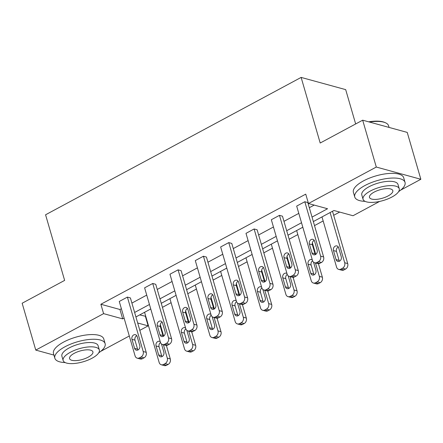 <?xml version="1.0" encoding="UTF-8"?>
<svg xmlns="http://www.w3.org/2000/svg" width="443" height="443" viewBox="0 0 443 443"><rect width="100%" height="100%" fill="white"/><g stroke="black" fill="none" stroke-linecap="round" stroke-linejoin="round"><path stroke-width="0.66" d="M355.657 123.957L345.684 89.63L301.129 77.409L45.574 214.783L64.634 280.397L22.15 303.233L35.767 350.097L103.596 313.638L122.683 318.877L124.106 318.107M301.129 77.409L320.195 143.023L362.679 120.186L407.233 132.407L420.85 179.271L400.633 190.141M379.607 201.443L353.021 215.735L333.933 210.497L313.339 221.566M139.689 314.912L145.747 316.319M162.443 307.342L171.092 302.691M187.788 293.72L196.437 289.069M213.133 280.092L221.782 275.446M238.478 266.47L247.128 261.819M263.823 252.848L272.473 248.196M289.168 239.22L297.818 234.574M314.513 225.598L323.163 220.946M333.679 215.292L339.67 212.075M145.426 316.49L148.15 325.86L139.822 330.34M129.301 335.993L100.722 351.36M53.935 355.087L35.767 350.097M362.679 120.186L376.295 167.05L420.85 179.271M162.559 344.538L165.571 345.363A4.186 3.361 105.3 0 0 167.77 345.069L169.392 344.2A4.186 3.361 105.3 0 0 171.552 338.701L155.748 284.301L152.735 283.476L168.545 337.876A4.186 3.361 -74.7 0 1 166.385 343.375L164.757 344.244A4.186 3.361 -74.7 0 1 162.559 344.538A4.186 3.361 -74.7 0 1 160.421 342.245L144.612 287.839L152.735 283.476M213.249 317.288L216.262 318.113A4.186 3.361 105.3 0 0 218.46 317.825L220.082 316.95A4.186 3.361 105.3 0 0 222.242 311.457L206.438 257.051L203.426 256.226L219.235 310.626A4.186 3.361 -74.7 0 1 217.07 316.125L215.448 317A4.186 3.361 -74.7 0 1 213.249 317.288A4.186 3.361 -74.7 0 1 211.112 314.995L195.302 260.589L203.426 256.226M263.939 290.038L266.952 290.868A4.186 3.361 105.3 0 0 269.15 290.575L270.773 289.7A4.186 3.361 105.3 0 0 272.932 284.207L257.128 229.801L254.116 228.976L269.92 283.382A4.186 3.361 -74.7 0 1 267.76 288.875L266.138 289.75A4.186 3.361 -74.7 0 1 263.939 290.038A4.186 3.361 -74.7 0 1 261.796 287.745L245.992 233.345L254.116 228.976M314.63 262.793L317.642 263.618A4.186 3.361 105.3 0 0 319.835 263.33L321.463 262.455A4.186 3.361 105.3 0 0 323.623 256.957L307.819 202.556L304.806 201.731L320.61 256.132A4.186 3.361 -74.7 0 1 318.451 261.63L316.828 262.5A4.186 3.361 -74.7 0 1 314.63 262.793A4.186 3.361 -74.7 0 1 312.487 260.501L296.683 206.095L304.806 201.731M312.038 217.087L327.554 208.747L308.466 203.514L305.742 194.139L100.871 304.263L119.959 309.502L121.382 308.738M131.903 303.084L146.727 295.11M157.248 289.456L172.072 281.488M182.594 275.834L197.417 267.865M207.939 262.212L222.763 254.238M233.278 248.584L248.108 240.615M258.623 234.962L273.453 226.993M283.969 221.339L298.792 213.371M309.314 207.712L314.203 205.087M289.285 276.415L292.297 277.24A4.186 3.361 105.3 0 0 294.49 276.953L296.118 276.078A4.186 3.361 105.3 0 0 298.277 270.584L282.473 216.178L279.461 215.353L295.265 269.754A4.186 3.361 -74.7 0 1 293.105 275.253L291.483 276.127A4.186 3.361 -74.7 0 1 289.285 276.415A4.186 3.361 -74.7 0 1 287.142 274.123L271.337 219.722L279.461 215.353M238.594 303.665L241.607 304.491A4.186 3.361 105.3 0 0 243.805 304.197L245.428 303.328A4.186 3.361 105.3 0 0 247.587 297.829L231.783 243.428L228.771 242.603L244.575 297.004A4.186 3.361 -74.7 0 1 242.415 302.503L240.793 303.372A4.186 3.361 -74.7 0 1 238.594 303.665A4.186 3.361 -74.7 0 1 236.451 301.373L220.647 246.967L228.771 242.603M187.904 330.91L190.916 331.735A4.186 3.361 105.3 0 0 193.115 331.447L194.737 330.572A4.186 3.361 105.3 0 0 196.897 325.079L181.093 270.673L178.08 269.848L193.89 324.254A4.186 3.361 -74.7 0 1 191.73 329.747L190.102 330.622A4.186 3.361 -74.7 0 1 187.904 330.91A4.186 3.361 -74.7 0 1 185.767 328.617L169.957 274.217L178.08 269.848M137.214 358.16L140.226 358.985A4.186 3.361 105.3 0 0 142.424 358.697L144.047 357.822A4.186 3.361 105.3 0 0 146.207 352.323L130.403 297.923L127.39 297.098L143.2 351.498A4.186 3.361 -74.7 0 1 141.04 356.997L139.412 357.872A4.186 3.361 -74.7 0 1 137.214 358.16A4.186 3.361 -74.7 0 1 135.076 355.867L119.272 301.461L127.39 297.098M100.871 304.263L103.596 313.638M308.466 203.514L376.295 167.05M137.684 322.991L148.15 325.86M302.818 227.226L287.994 235.194M277.473 240.848L262.649 248.816M252.133 254.47L237.304 262.439M226.788 268.098L211.959 276.067M201.443 281.72L186.619 289.689M176.098 295.343L161.274 303.311M150.753 308.965L135.929 316.939M134.628 312.453L149.452 304.485M159.967 298.831L174.797 290.863M185.312 285.209L200.142 277.235M210.658 271.581L225.487 263.613M236.003 257.959L250.827 249.99M261.348 244.337L276.172 236.368M286.693 230.709L301.517 222.74M119.959 309.502L122.683 318.877M317.188 250.168A3.35 2.691 105.3 0 1 316.524 253.64A3.35 2.691 105.3 0 1 313.705 254.797A3.35 2.691 105.3 0 1 311.988 252.964L309.375 243.966A3.35 2.691 105.3 0 1 310.039 240.499A3.35 2.691 105.3 0 1 312.863 239.336A3.35 2.691 105.3 0 1 314.574 241.169L317.188 250.168M315.372 254.614A3.35 2.691 105.3 0 1 315.001 253.789L312.387 244.791A3.35 2.691 105.3 0 1 314.203 240.35M330.113 212.551L344.693 262.738A4.186 3.361 -74.7 0 1 342.533 268.236L340.911 269.111A4.186 3.361 -74.7 0 1 338.712 269.399A4.186 3.361 -74.7 0 1 336.569 267.107L321.989 216.92M332.51 211.267L347.705 263.568A4.186 3.361 105.3 0 1 345.546 269.062L343.923 269.937A4.186 3.361 105.3 0 1 341.725 270.224L338.712 269.399M338.286 246.956A3.35 2.691 -74.7 0 0 336.47 251.397L339.083 260.395A3.35 2.691 -74.7 0 0 339.454 261.22M341.271 256.779L338.657 247.781A3.35 2.691 -74.7 0 0 336.946 245.943A3.35 2.691 -74.7 0 0 334.127 247.105A3.35 2.691 -74.7 0 0 333.457 250.572L336.071 259.57A3.35 2.691 -74.7 0 0 337.787 261.409A3.35 2.691 -74.7 0 0 340.606 260.246A3.35 2.691 -74.7 0 0 341.271 256.779M368.676 121.831A25.55 9.253 -16.2 0 1 384.895 122.506L385.587 122.822A26.181 9.48 163.8 0 0 369.473 122.046M389.065 127.423L388.589 125.784A26.181 9.48 163.8 0 0 385.587 122.822M398.634 191.62A26.181 9.48 163.8 0 0 405.04 182.4A26.181 9.48 163.8 0 0 390.067 178.175A26.181 9.48 163.8 0 0 364.844 185.573A26.181 9.48 163.8 0 0 354.76 197.008A26.181 9.48 163.8 0 0 365.104 201.355M405.04 182.4L403.678 177.709A26.181 9.48 163.8 0 0 388.705 173.49A26.181 9.48 163.8 0 0 363.481 180.888A26.181 9.48 163.8 0 0 353.398 192.317L354.76 197.008M363.05 199.272L361.798 194.959A18.85 6.828 -16.2 0 1 369.058 186.73A18.85 6.828 -16.2 0 1 387.221 181.403A18.85 6.828 -16.2 0 1 397.997 184.443L399.254 188.757A18.85 6.828 163.8 0 0 388.472 185.717A18.85 6.828 163.8 0 0 370.315 191.038A18.85 6.828 163.8 0 0 363.05 199.272A18.85 6.828 163.8 0 0 373.826 202.313A18.85 6.828 163.8 0 0 391.989 196.985A18.85 6.828 163.8 0 0 399.254 188.757M374.169 192.096A12.149 4.397 163.8 0 0 369.484 197.401A12.149 4.397 163.8 0 0 376.434 199.361A12.149 4.397 163.8 0 0 388.134 195.928A12.149 4.397 163.8 0 0 392.814 190.623A12.149 4.397 163.8 0 0 385.87 188.668A12.149 4.397 163.8 0 0 374.169 192.096M98.723 352.833A26.181 9.48 163.8 0 0 105.124 343.613A26.181 9.48 163.8 0 0 90.156 339.393A26.181 9.48 163.8 0 0 64.933 346.791A26.181 9.48 163.8 0 0 54.849 358.221A26.181 9.48 163.8 0 0 65.193 362.573M105.124 343.613L103.762 338.928A26.181 9.48 163.8 0 0 88.794 334.703A26.181 9.48 163.8 0 0 63.57 342.101A26.181 9.48 163.8 0 0 53.487 353.536L54.849 358.221M63.139 360.491L61.887 356.178A18.85 6.828 -16.2 0 1 69.147 347.943A18.85 6.828 -16.2 0 1 87.31 342.622A18.85 6.828 -16.2 0 1 98.086 345.662L99.337 349.97A18.85 6.828 163.8 0 0 88.561 346.93A18.85 6.828 163.8 0 0 70.398 352.257A18.85 6.828 163.8 0 0 63.139 360.491A18.85 6.828 163.8 0 0 73.915 363.531A18.85 6.828 163.8 0 0 92.078 358.204A18.85 6.828 163.8 0 0 99.337 349.97M74.252 353.315A12.149 4.397 163.8 0 0 69.573 358.62A12.149 4.397 163.8 0 0 76.517 360.58A12.149 4.397 163.8 0 0 88.223 357.147A12.149 4.397 163.8 0 0 92.903 351.842A12.149 4.397 163.8 0 0 85.959 349.881A12.149 4.397 163.8 0 0 74.252 353.315M291.843 263.795A3.35 2.691 105.3 0 1 291.178 267.262A3.35 2.691 105.3 0 1 288.36 268.425A3.35 2.691 105.3 0 1 286.643 266.586L284.029 257.588A3.35 2.691 105.3 0 1 284.699 254.121A3.35 2.691 105.3 0 1 287.518 252.959A3.35 2.691 105.3 0 1 289.229 254.797L291.843 263.795M290.027 268.236A3.35 2.691 105.3 0 1 289.656 267.417L287.042 258.419A3.35 2.691 105.3 0 1 288.858 253.972M266.498 277.418A3.35 2.691 105.3 0 1 265.833 280.884A3.35 2.691 105.3 0 1 263.015 282.047A3.35 2.691 105.3 0 1 261.298 280.214L258.684 271.216A3.35 2.691 105.3 0 1 259.354 267.749A3.35 2.691 105.3 0 1 262.173 266.586A3.35 2.691 105.3 0 1 263.884 268.419L266.498 277.418M264.681 281.859A3.35 2.691 105.3 0 1 264.31 281.039L261.697 272.041A3.35 2.691 105.3 0 1 263.513 267.6M315.477 263.026L319.353 276.366A4.186 3.361 -74.7 0 1 317.188 281.859L315.566 282.734A4.186 3.361 -74.7 0 1 313.367 283.022A4.186 3.361 -74.7 0 1 311.23 280.729L296.644 230.543M312.365 242.781L315.737 254.398M318.445 263.712L322.36 277.191A4.186 3.361 105.3 0 1 320.2 282.684L318.578 283.559A4.186 3.361 105.3 0 1 316.38 283.847L313.367 283.022M312.586 260.789A3.35 2.691 -74.7 0 0 311.124 265.025L313.738 274.023A3.35 2.691 -74.7 0 0 314.109 274.843M312.321 259.919A3.35 2.691 -74.7 0 0 311.601 259.57A3.35 2.691 -74.7 0 0 308.782 260.728A3.35 2.691 -74.7 0 0 308.112 264.2L310.731 273.198A3.35 2.691 -74.7 0 0 312.442 275.031A3.35 2.691 -74.7 0 0 315.261 273.868A3.35 2.691 -74.7 0 0 315.925 270.402L313.55 262.212M290.132 276.648L294.008 289.988A4.186 3.361 -74.7 0 1 291.848 295.487L290.22 296.356A4.186 3.361 -74.7 0 1 288.022 296.649A4.186 3.361 -74.7 0 1 285.885 294.357L271.304 244.165M287.02 256.408L290.392 268.021M293.1 277.34L297.015 290.813A4.186 3.361 105.3 0 1 294.855 296.312L293.233 297.181A4.186 3.361 105.3 0 1 291.034 297.474L288.022 296.649M287.241 274.416A3.35 2.691 -74.7 0 0 285.779 278.647L288.393 287.645A3.35 2.691 -74.7 0 0 288.764 288.465M286.975 273.541A3.35 2.691 -74.7 0 0 286.256 273.193A3.35 2.691 -74.7 0 0 283.437 274.355A3.35 2.691 -74.7 0 0 282.772 277.822L285.386 286.82A3.35 2.691 -74.7 0 0 287.097 288.653A3.35 2.691 -74.7 0 0 289.916 287.49A3.35 2.691 -74.7 0 0 290.58 284.024L288.205 275.834M241.153 291.04A3.35 2.691 105.3 0 1 240.488 294.506A3.35 2.691 105.3 0 1 237.669 295.669A3.35 2.691 105.3 0 1 235.953 293.836L233.339 284.838A3.35 2.691 105.3 0 1 234.009 281.371A3.35 2.691 105.3 0 1 236.828 280.209A3.35 2.691 105.3 0 1 238.539 282.041L241.153 291.04M239.336 295.487A3.35 2.691 105.3 0 1 238.965 294.661L236.352 285.663A3.35 2.691 105.3 0 1 238.168 281.222M264.787 290.27L268.663 303.61A4.186 3.361 -74.7 0 1 266.503 309.109L264.875 309.984A4.186 3.361 -74.7 0 1 262.677 310.272A4.186 3.361 -74.7 0 1 260.539 307.979L245.959 257.793M261.675 270.031L265.047 281.643M267.755 290.962L271.67 304.435A4.186 3.361 105.3 0 1 269.51 309.934L267.888 310.809A4.186 3.361 105.3 0 1 265.689 311.097L262.677 310.272M261.896 288.039A3.35 2.691 -74.7 0 0 260.434 292.269L263.048 301.268A3.35 2.691 -74.7 0 0 263.424 302.093M261.63 287.164A3.35 2.691 -74.7 0 0 260.91 286.815A3.35 2.691 -74.7 0 0 258.092 287.978A3.35 2.691 -74.7 0 0 257.427 291.444L260.041 300.443A3.35 2.691 -74.7 0 0 261.752 302.276A3.35 2.691 -74.7 0 0 264.571 301.118A3.35 2.691 -74.7 0 0 265.241 297.652L262.86 289.462M215.807 304.668A3.35 2.691 105.3 0 1 215.143 308.134A3.35 2.691 105.3 0 1 212.324 309.297A3.35 2.691 105.3 0 1 210.613 307.459L207.994 298.46A3.35 2.691 105.3 0 1 208.664 294.994A3.35 2.691 105.3 0 1 211.483 293.831A3.35 2.691 105.3 0 1 213.194 295.669L215.807 304.668M213.991 309.109A3.35 2.691 105.3 0 1 213.62 308.284L211.006 299.285A3.35 2.691 105.3 0 1 212.823 294.844M239.441 303.898L243.318 317.238A4.186 3.361 -74.7 0 1 241.158 322.731L239.53 323.606A4.186 3.361 -74.7 0 1 237.332 323.894A4.186 3.361 -74.7 0 1 235.194 321.601L220.614 271.415M236.329 283.653L239.707 295.271M242.41 304.585L246.325 318.063A4.186 3.361 105.3 0 1 244.165 323.556L242.542 324.431A4.186 3.361 105.3 0 1 240.344 324.719L237.332 323.894M236.551 301.661A3.35 2.691 -74.7 0 0 235.089 305.897L237.703 314.895A3.35 2.691 -74.7 0 0 238.079 315.715M236.285 300.786A3.35 2.691 -74.7 0 0 235.565 300.443A3.35 2.691 -74.7 0 0 232.747 301.6A3.35 2.691 -74.7 0 0 232.082 305.066L234.696 314.065A3.35 2.691 -74.7 0 0 236.407 315.903A3.35 2.691 -74.7 0 0 239.226 314.74A3.35 2.691 -74.7 0 0 239.896 311.274L237.514 303.084M190.462 318.29A3.35 2.691 105.3 0 1 189.798 321.756A3.35 2.691 105.3 0 1 186.979 322.919A3.35 2.691 105.3 0 1 185.268 321.086L182.649 312.088A3.35 2.691 105.3 0 1 183.319 308.616A3.35 2.691 105.3 0 1 186.138 307.459A3.35 2.691 105.3 0 1 187.849 309.292L190.462 318.29M188.646 322.731A3.35 2.691 105.3 0 1 188.275 321.911L185.661 312.913A3.35 2.691 105.3 0 1 187.478 308.472M214.096 317.52L217.973 330.86A4.186 3.361 -74.7 0 1 215.813 336.353L214.185 337.228A4.186 3.361 -74.7 0 1 211.992 337.522A4.186 3.361 -74.7 0 1 209.849 335.224L195.269 285.037M210.984 297.281L214.362 308.893M217.064 318.207L220.979 331.685A4.186 3.361 105.3 0 1 218.82 337.184L217.197 338.053A4.186 3.361 105.3 0 1 214.999 338.347L211.992 337.522M211.206 315.289A3.35 2.691 -74.7 0 0 209.744 319.519L212.363 328.518A3.35 2.691 -74.7 0 0 212.734 329.337M210.94 314.414A3.35 2.691 -74.7 0 0 210.22 314.065A3.35 2.691 -74.7 0 0 207.402 315.228A3.35 2.691 -74.7 0 0 206.737 318.694L209.351 327.693A3.35 2.691 -74.7 0 0 211.062 329.526A3.35 2.691 -74.7 0 0 213.88 328.363A3.35 2.691 -74.7 0 0 214.55 324.896L212.169 316.706M165.123 331.912A3.35 2.691 105.3 0 1 164.453 335.379A3.35 2.691 105.3 0 1 161.634 336.542A3.35 2.691 105.3 0 1 159.923 334.709L157.309 325.71A3.35 2.691 105.3 0 1 157.974 322.244A3.35 2.691 105.3 0 1 160.792 321.081A3.35 2.691 105.3 0 1 162.503 322.914L165.123 331.912M163.306 336.353A3.35 2.691 105.3 0 1 162.93 335.534L160.316 326.535A3.35 2.691 105.3 0 1 162.132 322.094M188.751 331.142L192.627 344.482A4.186 3.361 -74.7 0 1 190.468 349.981L188.84 350.85A4.186 3.361 -74.7 0 1 186.647 351.144A4.186 3.361 -74.7 0 1 184.504 348.851L169.924 298.665M185.639 310.903L189.017 322.515M191.725 331.835L195.64 345.307A4.186 3.361 105.3 0 1 193.48 350.806L191.852 351.681A4.186 3.361 105.3 0 1 189.654 351.969L186.647 351.144M185.861 328.911A3.35 2.691 -74.7 0 0 184.399 333.142L187.018 342.14A3.35 2.691 -74.7 0 0 187.389 342.965M185.595 328.036A3.35 2.691 -74.7 0 0 184.875 327.687A3.35 2.691 -74.7 0 0 182.056 328.85A3.35 2.691 -74.7 0 0 181.392 332.316L184.006 341.315A3.35 2.691 -74.7 0 0 185.717 343.148A3.35 2.691 -74.7 0 0 188.535 341.99A3.35 2.691 -74.7 0 0 189.205 338.518L186.824 330.334M139.778 345.54A3.35 2.691 105.3 0 1 139.108 349.006A3.35 2.691 105.3 0 1 136.289 350.164A3.35 2.691 105.3 0 1 134.578 348.331L131.964 339.332A3.35 2.691 105.3 0 1 132.629 335.866A3.35 2.691 105.3 0 1 135.447 334.703A3.35 2.691 105.3 0 1 137.164 336.542L139.778 345.54M137.961 349.981A3.35 2.691 105.3 0 1 137.585 349.156L134.971 340.158A3.35 2.691 105.3 0 1 136.787 335.716M163.406 344.77L167.282 358.11A4.186 3.361 -74.7 0 1 165.123 363.603L163.5 364.478A4.186 3.361 -74.7 0 1 161.302 364.766A4.186 3.361 -74.7 0 1 159.159 362.474L144.579 312.287M160.294 324.525L163.672 336.137M166.38 345.457L170.295 358.935A4.186 3.361 105.3 0 1 168.135 364.428L166.507 365.303A4.186 3.361 105.3 0 1 164.309 365.591L161.302 364.766M160.516 342.533A3.35 2.691 -74.7 0 0 159.059 346.769L161.673 355.768A3.35 2.691 -74.7 0 0 162.044 356.587M160.25 341.658A3.35 2.691 -74.7 0 0 159.53 341.309A3.35 2.691 -74.7 0 0 156.711 342.472A3.35 2.691 -74.7 0 0 156.047 345.939L158.66 354.937A3.35 2.691 -74.7 0 0 160.372 356.776A3.35 2.691 -74.7 0 0 163.196 355.613A3.35 2.691 -74.7 0 0 163.86 352.146L161.479 343.956M323.623 256.957L320.61 256.132M321.463 262.455L318.451 261.63M319.835 263.33L316.828 262.5M311.988 252.964L315.001 253.789M309.375 243.966L312.387 244.791M344.693 262.738L347.705 263.568M340.911 269.111L343.923 269.937M342.533 268.236L345.546 269.062M339.083 260.395L336.071 259.57M336.47 251.397L333.457 250.572M298.277 270.584L295.265 269.754M296.118 276.078L293.105 275.253M294.49 276.953L291.483 276.127M286.643 266.586L289.656 267.417M284.029 257.588L287.042 258.419M272.932 284.207L269.92 283.382M270.773 289.7L267.76 288.875M269.15 290.575L266.138 289.75M261.298 280.214L264.31 281.039M258.684 271.216L261.697 272.041M319.353 276.366L322.36 277.191M315.566 282.734L318.578 283.559M317.188 281.859L320.2 282.684M313.738 274.023L310.731 273.198M311.124 265.025L308.112 264.2M294.008 289.988L297.015 290.813M290.22 296.356L293.233 297.181M291.848 295.487L294.855 296.312M288.393 287.645L285.386 286.82M285.779 278.647L282.772 277.822M247.587 297.829L244.575 297.004M245.428 303.328L242.415 302.503M243.805 304.197L240.793 303.372M235.953 293.836L238.965 294.661M233.339 284.838L236.352 285.663M268.663 303.61L271.67 304.435M264.875 309.984L267.888 310.809M266.503 309.109L269.51 309.934M263.048 301.268L260.041 300.443M260.434 292.269L257.427 291.444M222.242 311.457L219.235 310.626M220.082 316.95L217.07 316.125M218.46 317.825L215.448 317M210.613 307.459L213.62 308.284M207.994 298.46L211.006 299.285M243.318 317.238L246.325 318.063M239.53 323.606L242.542 324.431M241.158 322.731L244.165 323.556M237.703 314.895L234.696 314.065M235.089 305.897L232.082 305.066M196.897 325.079L193.89 324.254M194.737 330.572L191.73 329.747M193.115 331.447L190.102 330.622M185.268 321.086L188.275 321.911M182.649 312.088L185.661 312.913M217.973 330.86L220.979 331.685M214.185 337.228L217.197 338.053M215.813 336.353L218.82 337.184M212.363 328.518L209.351 327.693M209.744 319.519L206.737 318.694M171.552 338.701L168.545 337.876M169.392 344.2L166.385 343.375M167.77 345.069L164.757 344.244M159.923 334.709L162.93 335.534M157.309 325.71L160.316 326.535M192.627 344.482L195.64 345.307M188.84 350.85L191.852 351.681M190.468 349.981L193.48 350.806M187.018 342.14L184.006 341.315M184.399 333.142L181.392 332.316M146.207 352.323L143.2 351.498M144.047 357.822L141.04 356.997M142.424 358.697L139.412 357.872M134.578 348.331L137.585 349.156M131.964 339.332L134.971 340.158M167.282 358.11L170.295 358.935M163.5 364.478L166.507 365.303M165.123 363.603L168.135 364.428M161.673 355.768L158.66 354.937M159.059 346.769L156.047 345.939"/></g></svg>
